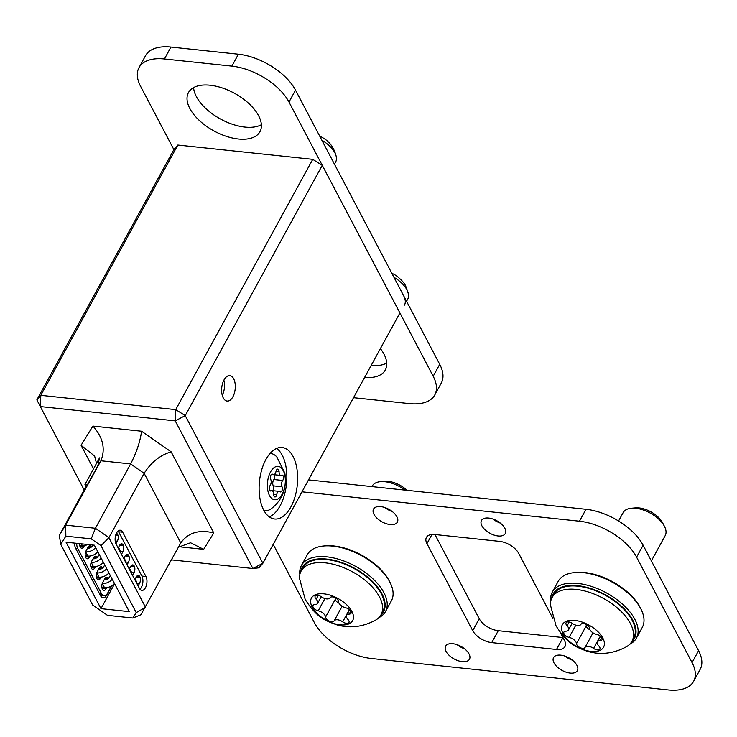 <?xml version="1.0" encoding="UTF-8"?>
<svg xmlns="http://www.w3.org/2000/svg" width="737" height="737" viewBox="0 0 737 737"><rect width="100%" height="100%" fill="white"/><g stroke="black" fill="none" stroke-linecap="round" stroke-linejoin="round"><path stroke-width="1.11" d="M210.082 85.225A40.747 21.437 -151.3 0 0 188.479 92.549A40.747 21.437 -151.3 0 0 199.405 120.536A40.747 21.437 -151.3 0 0 238.364 139.007A40.747 21.437 -151.3 0 0 259.958 131.683A40.747 21.437 -151.3 0 0 249.042 103.696A40.747 21.437 -151.3 0 0 210.082 85.225M193.591 87.602A40.747 21.437 -151.3 0 0 244.887 127.086A40.747 21.437 -151.3 0 0 261.386 124.719M353.53 397.685L409.357 403.6A47.933 25.224 -151.3 0 0 434.766 394.977A47.933 25.224 -151.3 0 0 433.19 376.248L288.987 102.047A47.933 25.224 -151.3 0 0 231.879 66.127L164.434 58.978A47.933 25.224 -151.3 0 0 139.026 67.592A47.933 25.224 -151.3 0 0 140.601 86.33L173.877 149.602L177.847 145.042L312.746 159.339L322.262 165.328L185.236 415.613L262.879 563.252L258.908 567.812L252.874 568.503L175.231 420.855L40.332 406.566L84.193 489.967M433.19 376.248L439.713 364.327L295.509 90.126L288.987 102.047M231.879 66.127L238.401 54.206L170.956 47.057L164.434 58.978M364.612 377.436A40.747 21.437 -151.3 0 0 385.304 370.02A40.747 21.437 -151.3 0 0 380.403 348.601M371.144 365.515A40.747 21.437 -151.3 0 0 386.722 363.055M439.713 364.327A47.933 25.224 28.7 0 1 441.288 383.056L434.766 394.977M139.026 67.592L145.548 55.68A47.933 25.224 28.7 0 1 170.956 47.057M238.401 54.206A47.933 25.224 28.7 0 1 295.509 90.126M554.003 662.904A13.579 7.149 -151.3 0 0 566.145 672.181A13.579 7.149 -151.3 0 0 577.384 670.642A13.579 7.149 -151.3 0 0 576.933 665.336A13.579 7.149 -151.3 0 0 564.791 656.05A13.579 7.149 -151.3 0 0 553.561 657.597A13.579 7.149 -151.3 0 0 554.003 662.904M565.039 656.133A13.579 7.149 -151.3 0 0 572.428 660.186M446.088 651.471A13.579 7.149 -151.3 0 0 458.23 660.748A13.579 7.149 -151.3 0 0 469.469 659.21A13.579 7.149 -151.3 0 0 469.018 653.903A13.579 7.149 -151.3 0 0 456.876 644.617A13.579 7.149 -151.3 0 0 445.636 646.165A13.579 7.149 -151.3 0 0 446.088 651.471M457.124 644.7A13.579 7.149 -151.3 0 0 464.513 648.753M373.991 514.371A13.579 7.149 -151.3 0 0 386.133 523.648A13.579 7.149 -151.3 0 0 397.363 522.109A13.579 7.149 -151.3 0 0 396.921 516.803A13.579 7.149 -151.3 0 0 384.778 507.517A13.579 7.149 -151.3 0 0 373.539 509.064A13.579 7.149 -151.3 0 0 373.991 514.371M385.018 507.609A13.579 7.149 -151.3 0 0 392.406 511.653M481.906 525.803A13.579 7.149 -151.3 0 0 494.048 535.08A13.579 7.149 -151.3 0 0 505.287 533.542A13.579 7.149 -151.3 0 0 504.836 528.236A13.579 7.149 -151.3 0 0 492.694 518.959A13.579 7.149 -151.3 0 0 481.454 520.497A13.579 7.149 -151.3 0 0 481.906 525.803M492.933 519.041A13.579 7.149 -151.3 0 0 500.331 523.086M273.215 544.385L314.34 622.572A47.933 25.224 -151.3 0 0 371.448 658.5L668.219 689.943A47.933 25.224 -151.3 0 0 693.628 681.32A47.933 25.224 -151.3 0 0 692.052 662.591L698.575 650.67L643.115 545.214L636.584 557.126A47.933 25.224 -151.3 0 0 579.475 521.206L301.995 491.809M692.052 662.591L636.584 557.126M579.475 521.206L586.007 509.285L308.527 479.888M552.851 618.325L518.682 553.349A15.974 8.411 -151.3 0 0 499.649 541.382L434.894 534.518A15.974 8.411 -151.3 0 0 426.428 537.393A15.974 8.411 -151.3 0 0 426.953 543.639L472.712 630.642A15.974 8.411 -151.3 0 0 491.745 642.618L556.499 649.472A15.974 8.411 -151.3 0 0 564.966 646.598A15.974 8.411 -151.3 0 0 564.441 640.361L560.479 632.834M434.959 534.528L479.234 618.721A15.974 8.411 -151.3 0 0 498.267 630.697L562.967 637.551M586.007 509.285A47.933 25.224 28.7 0 1 643.115 545.214M698.575 650.67A47.933 25.224 28.7 0 1 700.15 669.408L693.628 681.32M380.532 615.561A46.339 24.385 -151.3 0 0 381.95 593.819A46.339 24.385 -151.3 0 0 336.514 560.949A46.339 24.385 -151.3 0 0 300.705 571.857M299.839 574.482A47.933 25.224 28.7 0 1 301.433 565.463A47.933 25.224 28.7 0 1 341.084 560.009A47.933 25.224 28.7 0 1 383.949 592.769A47.933 25.224 28.7 0 1 385.525 611.498A47.933 25.224 28.7 0 1 378.79 617.707M385.525 611.498L391.402 600.775A47.933 25.224 -151.3 0 0 389.882 582.147A47.933 25.224 -151.3 0 0 389.827 582.037A47.933 25.224 -151.3 0 0 323.819 545.979L325.321 545.85A46.339 24.385 28.7 0 1 389.127 580.71A46.339 24.385 28.7 0 1 389.182 580.811A46.339 24.385 28.7 0 1 389.237 580.913M323.819 545.979A47.933 25.224 -151.3 0 0 307.311 554.731L301.433 565.463M631.443 642.148A46.339 24.385 -151.3 0 0 632.862 620.397A46.339 24.385 -151.3 0 0 587.426 587.536A46.339 24.385 -151.3 0 0 551.617 598.444M550.742 601.06A47.933 25.224 28.7 0 1 552.345 592.041A47.933 25.224 28.7 0 1 591.995 586.597A47.933 25.224 28.7 0 1 634.861 619.347A47.933 25.224 28.7 0 1 636.436 638.085A47.933 25.224 28.7 0 1 629.702 644.285M636.436 638.085L642.305 627.353A47.933 25.224 -151.3 0 0 640.785 608.725A47.933 25.224 -151.3 0 0 640.729 608.624A47.933 25.224 -151.3 0 0 574.731 572.566L576.233 572.428A46.339 24.385 28.7 0 1 640.038 607.288A46.339 24.385 28.7 0 1 640.094 607.389A46.339 24.385 28.7 0 1 640.14 607.5M574.731 572.566A47.933 25.224 -151.3 0 0 558.213 581.318L552.345 592.041M334.46 164.194L335.611 162.085A23.971 12.612 -151.3 0 0 336.312 156.861C334.395 148.727 330.471 142.729 324.51 138.86A15.974 8.411 -151.3 0 0 319.72 136.17M336.312 156.861A23.971 12.612 -151.3 0 0 321.839 140.196M406.557 301.286L407.708 299.185A23.971 12.612 -151.3 0 0 408.409 293.952L405.728 286.159C404.604 283.294 401.564 279.894 396.617 275.96A15.974 8.411 -151.3 0 0 391.826 273.261M408.409 293.952A23.971 12.612 -151.3 0 0 406.925 289.816A23.971 12.612 -151.3 0 0 393.936 277.287M403.664 295.777A23.971 12.612 28.7 0 1 404.447 305.146M339.002 603.106A6.55 3.445 28.7 0 1 338.559 601.595A4.772 2.515 -151.3 0 0 334.782 597.55A4.772 2.515 -151.3 0 0 330.029 597.753A6.55 3.445 28.7 0 1 321.433 596.841A4.772 2.515 -151.3 0 0 315.16 596.196A4.772 2.515 -151.3 0 0 315.316 598.066A4.772 2.515 -151.3 0 0 316.173 599.218A6.55 3.445 28.7 0 1 317.573 603.373A6.55 3.445 28.7 0 1 314.939 604.589A4.772 2.515 -151.3 0 0 313.022 605.473A4.772 2.515 -151.3 0 0 313.179 607.334A4.772 2.515 -151.3 0 0 318.209 610.807A6.55 3.445 28.7 0 1 325.57 617.081A4.772 2.515 -151.3 0 0 325.892 618.177A4.772 2.515 -151.3 0 0 330.139 621.438A4.772 2.515 -151.3 0 0 334.101 620.923A6.55 3.445 28.7 0 1 342.696 621.835A4.772 2.515 -151.3 0 0 348.97 622.47A4.772 2.515 -151.3 0 0 347.947 619.448A6.55 3.445 28.7 0 1 346.768 617.864A6.55 3.445 28.7 0 1 346.556 615.303A6.55 3.445 28.7 0 1 349.191 614.087A4.772 2.515 -151.3 0 0 351.107 613.202A4.772 2.515 -151.3 0 0 345.911 607.868A6.55 3.445 28.7 0 1 339.002 603.106M334.847 597.578A6.55 3.445 28.7 0 1 335.353 599.209A4.772 2.515 -151.3 0 0 335.685 600.305A4.772 2.515 -151.3 0 0 339.066 603.216M351.89 611.434A23.492 12.363 28.7 0 1 340.218 624.838A23.492 12.363 28.7 0 1 312.23 607.233A23.492 12.363 28.7 0 1 323.912 593.838A23.492 12.363 28.7 0 1 351.89 611.434M379.518 596.961A45.537 23.962 28.7 0 1 381.011 614.759A45.537 23.962 28.7 0 1 375.667 620.084C362.742 627.067 349.633 628.606 336.358 624.69C325.597 620.545 317.15 618.398 305.155 599.301L299.517 578.388A45.537 23.962 28.7 0 1 301.129 571.018A45.537 23.962 28.7 0 1 338.79 565.85A45.537 23.962 28.7 0 1 379.518 596.961M381.011 614.759L382.77 611.544A45.537 23.962 -151.3 0 0 381.278 593.746A45.537 23.962 -151.3 0 0 340.549 562.626A45.537 23.962 -151.3 0 0 302.889 567.803L301.129 571.018M404.908 490.105A23.971 12.612 -151.3 0 0 380.504 481.657A23.971 12.612 -151.3 0 0 372.249 486.033L371.936 486.604M380.504 481.657L384.557 481.298A19.65 10.346 28.7 0 1 407.073 490.326M651.361 560.903L665.198 535.633A23.971 12.612 -151.3 0 0 664.442 526.319A23.971 12.612 -151.3 0 0 664.415 526.264A23.971 12.612 -151.3 0 0 631.406 508.235L635.469 507.876A19.65 10.346 28.7 0 1 662.535 522.662A19.65 10.346 28.7 0 1 662.554 522.708A19.65 10.346 28.7 0 1 662.581 522.754M631.406 508.235A23.971 12.612 -151.3 0 0 623.152 512.611L618.564 521.004M585.758 624.165A6.55 3.445 28.7 0 1 585.814 624.276A6.55 3.445 28.7 0 1 586.265 625.787A4.772 2.515 -151.3 0 0 589.978 629.794M576.03 642.157A6.55 3.445 28.7 0 1 576.481 643.659A4.772 2.515 -151.3 0 0 580.249 647.703A4.772 2.515 -151.3 0 0 585.003 647.501A6.55 3.445 28.7 0 1 593.598 648.413A4.772 2.515 -151.3 0 0 599.872 649.057A4.772 2.515 -151.3 0 0 599.715 647.187A4.772 2.515 -151.3 0 0 598.859 646.036A6.55 3.445 28.7 0 1 597.458 641.89A6.55 3.445 28.7 0 1 600.093 640.674A4.772 2.515 -151.3 0 0 602.018 639.78A4.772 2.515 -151.3 0 0 601.862 637.92A4.772 2.515 -151.3 0 0 596.823 634.446A6.55 3.445 28.7 0 1 589.462 628.173A4.772 2.515 -151.3 0 0 589.139 627.076A4.772 2.515 -151.3 0 0 584.892 623.824A4.772 2.515 -151.3 0 0 580.94 624.331A6.55 3.445 28.7 0 1 572.345 623.419A4.772 2.515 -151.3 0 0 566.071 622.783A4.772 2.515 -151.3 0 0 567.085 625.805A6.55 3.445 28.7 0 1 568.264 627.39A6.55 3.445 28.7 0 1 568.485 629.951A6.55 3.445 28.7 0 1 565.85 631.167A4.772 2.515 -151.3 0 0 563.925 632.051A4.772 2.515 -151.3 0 0 569.121 637.385A6.55 3.445 28.7 0 1 576.03 642.157M563.142 633.82A23.492 12.363 28.7 0 1 574.823 620.416A23.492 12.363 28.7 0 1 602.802 638.021A23.492 12.363 28.7 0 1 591.12 651.425A23.492 12.363 28.7 0 1 563.142 633.82M550.419 604.976A45.537 23.962 28.7 0 1 552.031 597.606A45.537 23.962 28.7 0 1 589.701 592.428A45.537 23.962 28.7 0 1 630.421 623.548A45.537 23.962 28.7 0 1 631.922 641.337A45.537 23.962 28.7 0 1 626.579 646.662C613.645 653.655 600.544 655.184 587.269 651.268C576.509 647.132 568.052 644.986 556.057 625.879L550.419 604.976M631.922 641.337L633.682 638.122A45.537 23.962 -151.3 0 0 632.18 620.324A45.537 23.962 -151.3 0 0 591.461 589.213A45.537 23.962 -151.3 0 0 553.791 594.381L552.031 597.606M279.203 473.209A4.1 2.165 -84 0 1 279.083 471.791A2.985 1.575 96 0 0 277.803 469.137A2.985 1.575 96 0 0 275.988 471.487A4.1 2.165 -84 0 1 273.491 474.711A4.1 2.165 -84 0 1 272.764 474.37A2.985 1.575 96 0 0 272.229 474.121A2.985 1.575 96 0 0 270.709 475.466A2.985 1.575 96 0 0 270.405 478.433A2.985 1.575 96 0 0 270.691 479.299A4.1 2.165 -84 0 1 270.028 485.619A2.985 1.575 96 0 0 269.272 489.377A2.985 1.575 96 0 0 270.47 490.989A2.985 1.575 96 0 0 271.059 490.851A4.1 2.165 -84 0 1 271.861 490.658A4.1 2.165 -84 0 1 273.63 494.297A2.985 1.575 96 0 0 273.713 495.328A2.985 1.575 96 0 0 274.91 496.95A2.985 1.575 96 0 0 276.725 494.601A4.1 2.165 -84 0 1 279.222 491.367A4.1 2.165 -84 0 1 279.949 491.717A2.985 1.575 96 0 0 280.484 491.966A2.985 1.575 96 0 0 282.179 490.142A2.985 1.575 96 0 0 282.022 486.788A4.1 2.165 -84 0 1 281.635 485.609A4.1 2.165 -84 0 1 282.686 480.46A2.985 1.575 96 0 0 283.515 477.217A2.985 1.575 96 0 0 282.243 475.098A2.985 1.575 96 0 0 281.654 475.236A4.1 2.165 -84 0 1 280.852 475.429A4.1 2.165 -84 0 1 279.203 473.209M272.598 490.667A2.985 1.575 96 0 0 273.261 485.858A4.1 2.165 -84 0 1 272.865 484.688A4.1 2.165 -84 0 1 273.915 479.529A2.985 1.575 96 0 0 274.284 474.729M284.86 475.439A16.776 8.862 -84 0 1 279.277 497.926A16.776 8.862 -84 0 1 267.853 490.639A16.776 8.862 -84 0 1 273.436 468.161A16.776 8.862 -84 0 1 284.86 475.439M264.021 510.677A28.798 15.219 96 0 0 271.391 508.631C282.566 499.76 287.052 487.949 284.851 473.182L276.863 456.986A28.798 15.219 96 0 0 270.083 453.439M293.059 456.443A35.947 18.996 96 0 0 282.17 447.506A35.947 18.996 96 0 0 261.773 469.635A35.947 18.996 96 0 0 263.699 510.068A35.947 18.996 96 0 0 274.597 519.005A35.947 18.996 96 0 0 294.984 496.876A35.947 18.996 96 0 0 293.059 456.443M276.615 448.418A35.947 18.996 -84 0 1 282.271 455.3A35.947 18.996 -84 0 1 285.431 490.814A35.947 18.996 -84 0 1 269.355 516.95M223.247 397.879A12.787 6.753 -84 0 1 222.565 383.498A12.787 6.753 -84 0 1 229.815 375.63A12.787 6.753 -84 0 1 233.684 378.809A12.787 6.753 -84 0 1 234.366 393.18A12.787 6.753 -84 0 1 227.116 401.057A12.787 6.753 -84 0 1 223.247 397.879M132.881 618.03L136.225 612.613L101.024 545.666L91.241 538.858L65.851 536.168L60.766 544.385L92.65 605.003L107.482 615.34L132.881 618.03L140.896 614.759L181.21 542.137M115.138 610.135L129.297 611.636L94.364 545.196L66.035 542.202L100.969 608.642L115.138 610.135M177.847 145.042L40.821 395.327L108.947 402.549L175.719 409.625L312.746 159.339M171.472 559.871L252.874 568.503L262.879 563.252L399.905 312.967L322.262 165.328M213.794 532.952C199.147 529.323 188.128 532.648 180.749 542.929L144.148 473.32L130.652 463.923L100.895 460.772L65.657 525.131L95.414 528.282L130.652 463.923C136.621 452.205 140.26 441.306 141.559 431.228L171.141 451.827L213.794 532.952L203.67 549.341L178.879 546.716M36.85 399.887L40.821 395.327L40.332 406.566L36.85 399.887L173.877 149.602M60.766 544.385L59.31 535.412L86.054 486.567M100.969 608.642L114.613 583.713M74.658 543.114A7.987 4.219 96 0 0 75.671 548.365L100.628 595.828A7.987 4.219 96 0 0 103.051 597.808A7.987 4.219 96 0 0 106.662 595.137L111.812 585.74M59.31 535.412L65.657 525.131L65.851 536.168M87.427 484.743L97.864 465.673L99.532 457.87L84.967 484.485L86.174 486.779L87.427 484.743L84.967 484.485M97.864 465.673L100.895 460.772C105.667 448.925 103.014 437.354 92.926 426.078L141.559 431.228M96.519 463.37L94.631 456.065L81.07 445.277L92.926 426.078M145.954 576.5L122.664 532.206A7.987 4.219 96 0 0 120.242 530.216A7.987 4.219 96 0 0 115.709 535.136A7.987 4.219 96 0 0 116.133 544.127L139.431 588.421A7.987 4.219 96 0 0 141.854 590.401A7.987 4.219 96 0 0 146.377 585.482A7.987 4.219 96 0 0 145.954 576.5L141.909 576.067A7.987 4.219 -84 0 1 139.929 589.204M171.141 451.827C160.141 455.144 151.14 462.311 144.148 473.32L108.91 537.678L145.511 607.288L136.225 612.613M118.16 547.978L119.56 545.417A4.791 2.533 -84 0 1 121.725 543.814A4.791 2.533 -84 0 1 123.705 546.743A4.791 2.533 -84 0 1 122.886 551.746L121.485 554.298M134.797 579.614L136.198 577.053A4.791 2.533 -84 0 1 138.363 575.45A4.791 2.533 -84 0 1 140.352 578.379A4.791 2.533 -84 0 1 139.523 583.382L138.123 585.943M123.705 558.517L125.106 555.965A4.791 2.533 -84 0 1 127.271 554.362A4.791 2.533 -84 0 1 129.251 557.292A4.791 2.533 -84 0 1 128.431 562.294L127.031 564.846M129.251 569.065L130.652 566.513A4.791 2.533 -84 0 1 132.817 564.911A4.791 2.533 -84 0 1 134.797 567.84A4.791 2.533 -84 0 1 133.977 572.842L132.577 575.394M116.409 533.312A4.791 2.533 -84 0 1 118.187 536.398A4.791 2.533 -84 0 1 117.34 541.198L115.949 543.74M101.024 545.666L108.91 537.678L95.414 528.282L91.241 538.858M185.236 415.613L175.719 409.625L175.231 420.855L185.236 415.613M118.113 530.99A7.987 4.219 -84 0 1 118.611 531.773L141.909 576.067M178.4 547.222L190.561 542.764L203.67 549.341M110.283 575.477A476.95 317.776 152.3 0 1 109.214 577.347A3.998 2.662 152.3 0 1 105.253 579.881A3.998 2.662 152.3 0 1 104.249 579.899L104.12 579.881M112.245 579.218A8.789 5.859 152.3 0 1 103.263 583.52A8.789 5.859 152.3 0 1 102.286 583.474L102.268 583.474M114.465 583.437A8.789 5.859 152.3 0 1 105.483 587.739A8.789 5.859 152.3 0 1 104.507 587.693L101.872 587.407M92.954 545.048A476.95 317.776 152.3 0 1 92.567 545.712A3.998 2.662 152.3 0 1 88.615 548.236A3.998 2.662 152.3 0 1 87.611 548.254L87.482 548.245M95.607 547.582A8.789 5.859 152.3 0 1 86.625 551.884A8.789 5.859 152.3 0 1 85.649 551.838L87.869 556.048L85.234 555.772M97.828 551.801A8.789 5.859 152.3 0 1 88.845 556.103A8.789 5.859 152.3 0 1 87.869 556.048M104.737 564.929A476.95 317.776 152.3 0 1 103.659 566.799A3.998 2.662 152.3 0 1 99.707 569.332A3.998 2.662 152.3 0 1 98.703 569.351L98.574 569.342M106.699 568.669A8.789 5.859 152.3 0 1 97.717 572.971A8.789 5.859 152.3 0 1 96.74 572.925L98.961 577.145L96.326 576.868M108.919 572.889A8.789 5.859 152.3 0 1 99.937 577.191A8.789 5.859 152.3 0 1 98.961 577.145M87.86 544.514A8.789 5.859 152.3 0 1 83.299 545.555A8.789 5.859 152.3 0 1 82.323 545.509L79.688 545.223M111.591 585.878L107.62 593.128A7.969 4.21 -84 0 1 104.009 595.818A7.969 4.21 -84 0 1 101.586 593.819L77.735 548.466A7.969 4.21 -84 0 1 76.712 543.326M99.191 554.381A476.95 317.776 152.3 0 1 98.113 556.251A3.998 2.662 152.3 0 1 94.161 558.784A3.998 2.662 152.3 0 1 93.157 558.803L93.028 558.793M101.153 558.121A8.789 5.859 152.3 0 1 92.171 562.423A8.789 5.859 152.3 0 1 91.195 562.377L91.176 562.377M103.373 562.34A8.789 5.859 152.3 0 1 94.391 566.642A8.789 5.859 152.3 0 1 93.415 566.596L90.78 566.32M108.275 578.471A4.791 2.533 96 0 0 106.828 577.292A4.791 2.533 96 0 0 104.663 578.895L102.701 582.47A4.791 2.533 96 0 0 101.881 587.472A4.791 2.533 96 0 0 103.862 590.401A4.791 2.533 96 0 0 106.036 588.799L106.653 587.656M102.729 567.923A4.791 2.533 96 0 0 101.282 566.744A4.791 2.533 96 0 0 99.117 568.347L97.155 571.921A4.791 2.533 96 0 0 96.335 576.924A4.791 2.533 96 0 0 98.316 579.853A4.791 2.533 96 0 0 100.49 578.25L101.107 577.108M79.633 543.639A4.791 2.533 96 0 0 81.678 548.217A4.791 2.533 96 0 0 83.852 546.614L84.469 545.472M91.637 546.836A4.791 2.533 96 0 0 90.19 545.656A4.791 2.533 96 0 0 88.025 547.259L86.063 550.834A4.791 2.533 96 0 0 85.243 555.836A4.791 2.533 96 0 0 87.224 558.766A4.791 2.533 96 0 0 89.398 557.163L90.015 556.02M97.183 557.375A4.791 2.533 96 0 0 95.736 556.195A4.791 2.533 96 0 0 93.571 557.798L91.609 561.382A4.791 2.533 96 0 0 90.789 566.375A4.791 2.533 96 0 0 92.77 569.305A4.791 2.533 96 0 0 94.944 567.702L95.561 566.569M93.691 557.587L96.519 557.891M96.307 558.02L93.608 557.734M96.74 556.886L96.658 556.785A4.791 2.533 96 0 1 96.74 556.886L94.483 556.647M94.585 556.564L96.658 556.785M88.145 547.047L90.973 547.342M90.762 547.48L88.062 547.195M91.195 546.338L91.112 546.237A4.791 2.533 96 0 1 91.195 546.338L88.937 546.099M89.039 546.016L91.112 546.237M99.237 568.135L102.065 568.439M101.853 568.568L99.154 568.282M102.286 567.435L102.203 567.324A4.791 2.533 96 0 1 102.286 567.435L100.029 567.195M100.131 567.112L102.203 567.324M104.783 578.683L107.611 578.978M107.399 579.116L104.7 578.831M107.832 577.974L107.749 577.872A4.791 2.533 96 0 1 107.832 577.974L105.575 577.734M105.677 577.651L107.749 577.872M223.873 380.2A12.787 6.753 -84 0 1 222.27 395.345M270.064 490.464A4.1 2.165 -84 0 1 270.451 490.446L279.222 491.367M115.801 534.841L117.809 535.2L115.755 534.988M116.206 533.763L117.183 533.957L116.17 533.846M130.771 566.302L134.447 566.845L130.689 566.44M131.665 565.27L133.821 565.592L131.564 565.353M125.226 555.753L128.901 556.297L125.143 555.901M126.119 554.731L128.275 555.044L126.018 554.804M136.317 576.85L139.993 577.384L136.234 576.988M137.211 575.818L139.367 576.141L137.11 575.901M119.68 545.205L123.355 545.749L119.597 545.352M120.573 544.182L122.729 544.505L120.472 544.265M129.574 568.476L131.223 571.599L130.9 572.188M124.028 557.927L125.677 561.05L125.345 561.649M135.12 579.024L136.769 582.147L136.446 582.737M118.482 547.379L120.131 550.511L119.799 551.101M562.994 637.606L556.499 649.472M498.267 630.697L491.745 642.618M479.234 618.721L472.712 630.642M431.974 534.472L426.953 543.639M350.821 611.111L349.191 614.087M342.125 606.265L334.101 620.923M324.916 598.555L318.209 610.807M318.255 595.432L316.173 599.218M335.353 599.209L325.57 617.081M349.412 609.563L342.696 621.835M586.265 625.787L576.481 643.659M593.036 632.843L585.003 647.501M600.323 636.142L593.598 648.413M601.724 637.689L600.093 640.674M569.157 622.01L567.085 625.805M575.827 625.142L569.121 637.385M275.988 471.459L279.083 471.791M273.915 479.529L282.686 480.46M273.63 494.269L276.725 494.601M269.917 490.731L271.059 490.851M93.498 468.898L81.07 445.277M106.091 595.081L106.662 595.137M99.458 593.589L101.586 593.819M75.607 548.245L77.735 548.466M90.983 567.287L94.944 567.702M85.437 556.739L89.398 557.163M79.891 546.191L83.852 546.614M96.529 577.836L100.49 578.25M102.075 588.375L106.036 588.799M91.195 562.377L93.415 566.596M81.439 543.832L82.323 545.509M102.286 583.474L104.507 587.693M122.664 532.206L118.611 531.773M271.649 474.25L272.764 474.37M273.261 485.858L282.022 486.788M117.34 541.198L115.221 540.976M133.977 572.842L131.075 572.529M128.431 562.294L125.53 561.981M139.523 583.382L136.621 583.078M122.886 551.746L119.984 551.442M389.182 580.811L389.882 582.147M640.094 607.389L640.785 608.725M349.605 609.729L346.556 615.303M321.221 596.694L317.573 603.373M572.133 623.281L568.485 629.951M600.517 636.307L597.458 641.89M662.554 522.708L664.442 526.319M104.009 595.818L100.425 595.432M271.345 474.49L273.491 474.711M269.668 490.418L271.861 490.658M273.878 474.692L280.852 475.429"/></g></svg>
